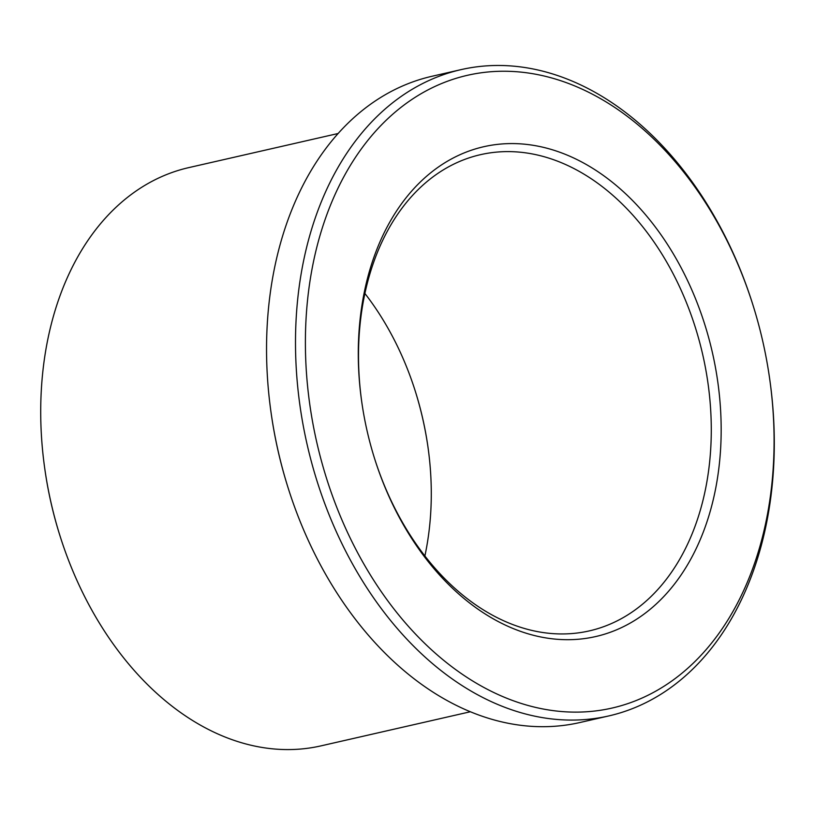 <?xml version="1.0" encoding="UTF-8"?>
<svg xmlns="http://www.w3.org/2000/svg" width="815" height="815" viewBox="0 0 815 815"><rect width="100%" height="100%" fill="white"/><g stroke="black" fill="none" stroke-linecap="round" stroke-linejoin="round"><path stroke-width="1.22" d="M613.461 106.582A324.502 228.658 -102.9 0 1 752.581 303.873A324.502 228.658 -102.9 0 1 769.605 378.374A324.502 228.658 -102.9 0 1 545.255 709.396A324.502 228.658 -102.9 0 1 307.958 296.334A324.502 228.658 -102.9 0 1 613.461 106.582M769.605 378.374L769.717 379.189A331.481 233.569 -102.9 0 1 608.713 715.947A331.481 233.569 -102.9 0 1 307.194 444.796A331.481 233.569 -102.9 0 1 461.086 69.621A331.481 233.569 -102.9 0 1 610.221 101.549A331.481 233.569 -102.9 0 1 752.337 303.078L752.581 303.873M608.713 715.947L579.75 722.559A331.481 233.569 -102.9 0 1 288.5 489.102A331.481 233.569 -102.9 0 1 271.12 413.001A331.481 233.569 -102.9 0 1 432.123 76.243L461.086 69.621M364.926 293.512A244.245 172.108 -102.9 0 1 415.12 390.64A244.245 172.108 -102.9 0 1 427.926 446.722A244.245 172.108 -102.9 0 1 424.88 556.013M361.819 402.396A244.245 172.108 -102.9 0 1 480.514 154.667A244.245 172.108 -102.9 0 1 590.396 178.19A244.245 172.108 -102.9 0 1 711.281 430.544A244.245 172.108 -102.9 0 1 589.286 630.902A244.245 172.108 -102.9 0 1 374.808 459.273M596.814 170.956A251.224 177.028 -102.9 0 1 674.952 583.448A251.224 177.028 -102.9 0 1 374.931 459.67A251.224 177.028 -102.9 0 1 361.758 401.989A251.224 177.028 -102.9 0 1 596.814 170.956M414.998 390.253A251.224 177.028 -102.9 0 1 427.987 447.129M470.286 711.77L320.947 745.878A296.589 208.986 -102.9 0 1 60.361 537.004L60.106 536.209A289.61 204.066 -102.9 0 1 44.927 469.725L44.805 468.9A296.589 208.986 -102.9 0 1 188.866 167.595L338.194 133.487M60.361 537.004A296.589 208.986 -102.9 0 1 44.805 468.9M288.5 489.102L288.255 488.317A324.502 228.658 -102.9 0 1 271.232 413.816L271.12 413.001"/></g></svg>
